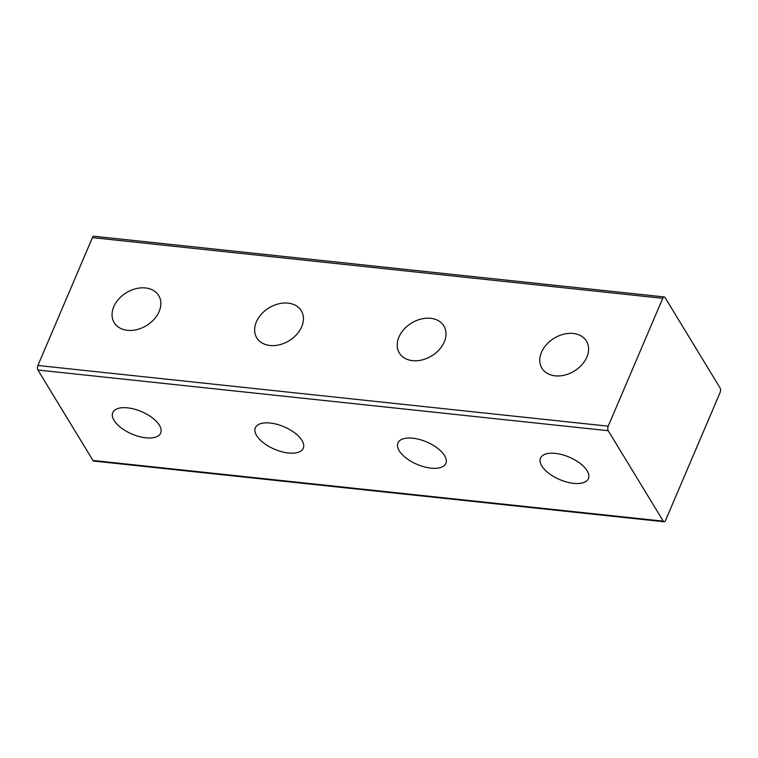 <?xml version="1.0" encoding="UTF-8"?>
<svg xmlns="http://www.w3.org/2000/svg" width="758" height="758" viewBox="0 0 758 758"><rect width="100%" height="100%" fill="white"/><g stroke="black" fill="none" stroke-linecap="round" stroke-linejoin="round"><path stroke-width="1.14" d="M127.429 330.308A26.047 19.263 -31.3 0 0 154.092 319.308A26.047 19.263 -31.3 0 0 158.706 295.592A26.047 19.263 -31.3 0 0 145.489 287.955A26.047 19.263 -31.3 0 0 118.826 298.955A26.047 19.263 -31.3 0 0 114.202 322.681A26.047 19.263 -31.3 0 0 127.429 330.308M270 345.487A26.047 19.263 -31.3 0 0 296.662 334.486A26.047 19.263 -31.3 0 0 301.286 310.761A26.047 19.263 -31.3 0 0 288.068 303.134A26.047 19.263 -31.3 0 0 261.406 314.134A26.047 19.263 -31.3 0 0 256.782 337.86A26.047 19.263 -31.3 0 0 270 345.487M412.579 360.656A26.047 19.263 -31.3 0 0 439.242 349.656A26.047 19.263 -31.3 0 0 443.866 325.94A26.047 19.263 -31.3 0 0 430.648 318.303A26.047 19.263 -31.3 0 0 403.986 329.304A26.047 19.263 -31.3 0 0 399.362 353.029A26.047 19.263 -31.3 0 0 412.579 360.656M555.159 375.835A26.047 19.263 -31.3 0 0 581.822 364.835A26.047 19.263 -31.3 0 0 586.446 341.109A26.047 19.263 -31.3 0 0 573.219 333.482A26.047 19.263 -31.3 0 0 546.556 344.483A26.047 19.263 -31.3 0 0 541.942 368.208A26.047 19.263 -31.3 0 0 555.159 375.835M573.579 483.339A26.047 12.194 -156.9 0 0 588.426 478.582A26.047 12.194 -156.9 0 0 580.069 463.356A26.047 12.194 -156.9 0 0 555.339 453.379A26.047 12.194 -156.9 0 0 540.501 458.135A26.047 12.194 -156.9 0 0 548.858 473.362A26.047 12.194 -156.9 0 0 573.579 483.339M430.999 468.16A26.047 12.194 -156.9 0 0 445.846 463.403A26.047 12.194 -156.9 0 0 437.489 448.177A26.047 12.194 -156.9 0 0 412.769 438.2A26.047 12.194 -156.9 0 0 397.922 442.966A26.047 12.194 -156.9 0 0 406.279 458.183A26.047 12.194 -156.9 0 0 430.999 468.16M288.428 452.99A26.047 12.194 -156.9 0 0 303.266 448.224A26.047 12.194 -156.9 0 0 294.909 433.007A26.047 12.194 -156.9 0 0 270.189 423.03A26.047 12.194 -156.9 0 0 255.342 427.787A26.047 12.194 -156.9 0 0 263.699 443.013A26.047 12.194 -156.9 0 0 288.428 452.99M145.849 437.811A26.047 12.194 -156.9 0 0 160.687 433.055A26.047 12.194 -156.9 0 0 152.33 417.829A26.047 12.194 -156.9 0 0 127.609 407.851A26.047 12.194 -156.9 0 0 112.762 412.608A26.047 12.194 -156.9 0 0 121.128 427.834A26.047 12.194 -156.9 0 0 145.849 437.811M608.21 426.176L662.748 298.311A3.278 1.582 96.1 0 1 664.245 296.937A3.278 1.582 96.1 0 1 665.031 297.534L720.091 387.973A3.278 1.582 96.1 0 1 720.1 392.521L665.562 520.386A3.278 1.582 96.1 0 1 664.065 521.76L93.755 461.063A3.278 1.582 -83.9 0 1 92.969 460.466L37.909 370.027A3.278 1.582 -83.9 0 1 37.9 365.479L608.21 426.176A3.278 1.582 96.1 0 0 608.219 430.724L663.278 521.163A3.278 1.582 96.1 0 0 664.065 521.76M662.748 298.311L92.438 237.614L37.9 365.479M92.438 237.614A3.278 1.582 -83.9 0 1 93.935 236.24L664.245 296.937M608.219 430.724L37.909 370.027M92.969 460.466L663.278 521.163"/></g></svg>
